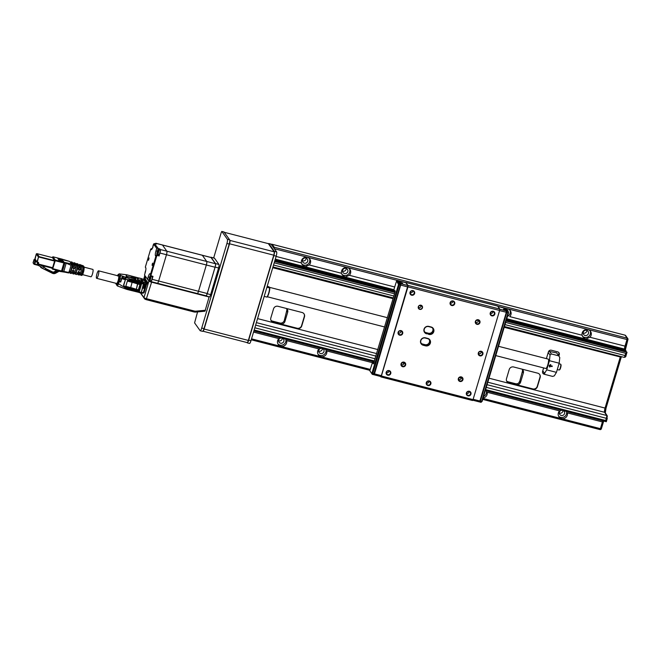 <?xml version="1.0" encoding="UTF-8"?>
<svg xmlns="http://www.w3.org/2000/svg" width="661" height="661" viewBox="0 0 661 661"><rect width="100%" height="100%" fill="white"/><g stroke="black" fill="none" stroke-linecap="round" stroke-linejoin="round"><path stroke-width="0.99" d="M301.763 263.921A4.718 4.544 144.6 0 0 309.348 258.509M302.548 259.947A2.727 2.619 144.6 0 0 306.638 262.748A2.727 2.619 144.6 0 0 304.713 258.005A2.727 2.619 144.6 0 0 302.548 259.947M341.861 274.241A4.718 4.544 144.6 0 0 349.446 268.829M342.646 270.275A2.727 2.619 144.6 0 0 346.744 273.076A2.727 2.619 144.6 0 0 344.811 268.333A2.727 2.619 144.6 0 0 342.646 270.275M507.441 316.412A4.718 4.544 144.6 0 0 509.846 310.133M506.103 308.522L508.193 311.372A2.727 2.619 144.6 0 0 507.293 310.1M483.596 396.41A4.718 4.544 144.6 0 0 486.256 390.8M317.999 354.222A4.718 4.544 144.6 0 0 325.856 349.495M321.18 348.289A2.727 2.619 144.6 0 0 319.156 352.511A2.727 2.619 144.6 0 0 322.899 353.065A2.727 2.619 144.6 0 0 323.006 348.76M277.901 343.894A4.718 4.544 144.6 0 0 285.759 339.167M281.082 337.969A2.727 2.619 144.6 0 0 279.058 342.183A2.727 2.619 144.6 0 0 282.792 342.745A2.727 2.619 144.6 0 0 282.908 338.44M558.595 416.174A4.718 4.544 144.6 0 0 566.46 411.456M561.776 410.25A2.727 2.619 144.6 0 0 559.76 414.464A2.727 2.619 144.6 0 0 563.494 415.025A2.727 2.619 144.6 0 0 563.61 410.721M582.465 336.201A4.718 4.544 144.6 0 0 590.042 330.789M583.25 332.235A2.727 2.619 144.6 0 0 587.34 335.036A2.727 2.619 144.6 0 0 585.406 330.285A2.727 2.619 144.6 0 0 583.25 332.235M229.788 240.232L229.904 240.397A2.908 0.611 104.4 0 1 229.541 243.785L204.125 329.038A2.908 0.611 104.4 0 1 202.944 331.202A2.908 0.611 104.4 0 1 202.869 331.153M247.082 342.522A2.908 0.611 -75.6 0 0 247.173 342.596A2.908 0.611 -75.6 0 0 248.354 340.423L273.77 255.179A2.908 0.611 -75.6 0 0 274.125 251.791L268.349 243.645L224.319 232.308M506.194 320.602L626.182 351.528A2.157 0.454 -75.6 0 0 626.141 351.809M506.103 320.891L627.016 352.288L625.711 353.329L505.648 322.411M284.957 321.403L287.675 312.265L286.684 310.86L284.288 320.461L284.957 321.403A3.627 3.495 -35.4 0 1 280.495 323.948L297.103 328.228A3.627 3.495 144.6 0 0 301.565 325.683L304.291 316.536A3.627 3.495 144.6 0 0 303.911 313.686M286.37 308.456A3.627 3.495 -35.4 0 1 287.675 312.265M297.301 328.492A3.627 3.495 144.6 0 0 301.755 325.947L304.481 316.809A3.627 3.495 144.6 0 0 302.069 312.496L278.008 306.299A3.627 3.495 144.6 0 0 273.547 308.844L270.82 317.982A3.627 3.495 144.6 0 0 273.241 322.295L297.103 328.228M542.772 370.788L544.581 373.341L546.713 369.846L556.446 372.35L554.323 375.845L552.646 376.423L544.21 374.233A2.421 2.33 -35.4 0 1 542.598 371.358L543.623 367.921M546.399 358.634L548.39 351.933A2.421 2.33 -35.4 0 1 551.365 350.239L557.669 351.859A2.421 2.33 -35.4 0 1 559.28 354.734L558.884 356.039M513.68 366.987A3.627 3.495 144.6 0 0 509.218 369.532L506.5 378.67A3.627 3.495 144.6 0 0 508.912 382.983L532.973 389.18A3.627 3.495 144.6 0 0 537.426 386.635L540.153 377.497A3.627 3.495 144.6 0 0 537.74 373.184L513.68 366.987M559.289 413.059A2.727 2.619 144.6 0 0 563.023 410.572M278.587 340.779A2.727 2.619 144.6 0 0 282.321 338.283M318.693 351.098A2.727 2.619 144.6 0 0 322.428 348.611M482.993 398.434L600.411 428.675L602.419 421.933L567.369 412.902A4.718 4.544 -35.4 0 1 558.966 416.802A4.718 4.544 -35.4 0 1 559.561 410.894L487.165 392.254A4.718 4.544 -35.4 0 1 483.125 397.972M372.118 362.625L326.765 350.95A4.718 4.544 -35.4 0 1 318.371 354.85A4.718 4.544 -35.4 0 1 318.966 348.934L286.667 340.622A4.718 4.544 -35.4 0 1 278.264 344.521A4.718 4.544 -35.4 0 1 278.859 338.614L253.551 332.095M626.182 351.503L625.719 350.454L506.45 319.742M393.931 290.766L275.001 260.145M625.719 350.454A1.206 1.165 144.6 0 0 624.86 349.372L624.67 349.107A2.421 0.512 104.4 0 1 624.967 346.281L626.983 339.539L497.783 306.266M275.24 259.343L393.997 289.923M506.69 318.941L624.86 349.372M276.1 256.443L301.416 262.962L302.184 264.623L305.018 266.788L394.014 289.708M301.416 262.962A4.718 4.544 -35.4 0 1 309.811 259.062A4.718 4.544 -35.4 0 1 309.216 264.97L305.018 266.788L275.298 259.137M341.514 273.29A4.718 4.544 -35.4 0 1 349.917 269.391A4.718 4.544 -35.4 0 1 349.322 275.298L345.116 277.116L342.282 274.943L341.514 273.29L309.216 264.97M506.392 308.827A4.718 4.544 -35.4 0 1 509.722 316.602L582.118 335.243A4.718 4.544 -35.4 0 1 590.513 331.343A4.718 4.544 -35.4 0 1 589.918 337.25L585.72 339.068L624.67 349.107A1.206 1.165 144.6 0 1 625.314 349.545L625.504 349.818M583.134 333.07A2.727 2.619 144.6 0 0 586.869 330.417M342.538 271.109A2.727 2.619 144.6 0 0 346.273 268.457M302.432 260.781A2.727 2.619 144.6 0 0 306.175 258.129M393.774 291.658L274.745 261.004M626.165 351.082L506.309 320.221M393.832 291.253L274.86 260.616M274.654 261.293L394.981 292.278M607.269 418.421L606.319 421.718L605.683 420.52L606.344 418.314L486.281 387.396M558.421 355.345L558.801 354.065A2.421 2.33 144.6 0 0 558.694 352.429M542.714 372.994A2.421 2.33 144.6 0 0 543.739 373.564L544.705 373.812M544.581 373.341L542.739 370.904M548.688 351.288L556.678 352.9L558.776 355.858L551.332 353.941L550.035 355.056L548.225 352.503M270.936 320.321A3.627 3.495 144.6 0 0 272.382 321.089L279.826 323.006A3.627 3.495 144.6 0 0 284.288 320.461M506.607 381.009A3.627 3.495 144.6 0 0 508.053 381.777L515.497 383.694A3.627 3.495 144.6 0 0 519.959 381.149L520.628 382.091L523.355 372.953L522.364 371.548L519.496 382.124M520.628 382.091A3.627 3.495 -35.4 0 1 516.167 384.636L532.783 388.908A3.627 3.495 144.6 0 0 537.236 386.371L539.963 377.224A3.627 3.495 144.6 0 0 539.583 374.374M522.041 369.144A3.627 3.495 -35.4 0 1 523.355 372.953M522.364 371.548A3.627 3.495 144.6 0 0 522.289 369.325M286.684 310.86A3.627 3.495 144.6 0 0 286.618 308.637M518.711 382.983A3.627 3.495 144.6 0 0 519.29 381.835M546.713 369.846L549.44 360.699L550.035 355.056M495.758 355.593L545.812 368.483A4.842 1.025 -75.6 0 0 548.019 364.046A4.842 1.025 -75.6 0 0 548.233 359.105L498.526 346.306M556.446 372.35L559.173 363.211L549.44 360.699M549.911 366.054L551.993 366.591L552.332 366.128L550.076 365.483L550.762 364.575L549.423 365.269A0.603 0.578 144.6 0 0 549.225 365.921L549.63 367.062L550.159 366.781L549.812 365.921L551.993 366.591M549.233 350.983L551.332 353.941M558.776 355.858L559.776 357.56L559.173 363.211M549.588 366.987L549.812 365.921M550.076 365.483L550.704 364.517M560.726 364.269L560.966 364.698A2.661 0.562 104.4 0 1 560.743 367.326A2.661 0.562 104.4 0 1 559.669 369.739L559.256 369.995A3.024 0.636 -75.6 0 0 560.478 367.26A3.024 0.636 -75.6 0 0 560.726 364.269A3.024 0.636 -75.6 0 0 560.611 364.17L559.008 363.757M266.904 287.304L269.795 287.94L269.01 286.833L267.218 286.254M269.795 287.94A5.445 1.148 104.4 0 1 268.903 293.162A5.445 1.148 104.4 0 1 267.077 297.078L264.177 296.442M271.018 244.116L276.637 251.932A3.627 0.768 104.4 0 1 276.182 256.171L250.973 340.729A3.627 0.768 104.4 0 1 249.494 343.439L247.206 342.852A3.627 0.768 -75.6 0 0 248.685 340.142L273.894 255.576A3.627 0.768 -75.6 0 0 274.34 251.345L276.637 251.932M271.101 244.14L268.49 243.851M224.038 232.019L229.664 239.836A3.627 0.768 104.4 0 1 229.21 244.074L204.001 328.633A3.627 0.768 104.4 0 1 202.522 331.343L200.233 330.756A3.627 0.768 -75.6 0 0 201.712 328.046L204.001 328.633M224.129 232.044L221.799 231.424L221.303 232.325L213.668 257.939M197.581 311.901L194.582 322.874L200.118 330.665A3.627 0.768 -75.6 0 0 200.233 330.756M229.21 244.074L226.921 243.479A3.627 0.768 -75.6 0 0 227.367 239.249L229.664 239.836M268.812 243.554L274.34 251.345M221.84 231.457L227.367 239.249M226.921 243.479L201.712 328.046M582.118 335.243L582.878 336.903L585.72 339.068L506.747 318.734M266.879 297.136A5.751 1.215 -75.6 0 0 268.663 293.154A5.751 1.215 -75.6 0 0 269.605 287.998M490.487 313.405A2 1.925 144.6 0 0 493.04 311.595M450.389 303.077A2 1.925 144.6 0 0 452.942 301.267M410.291 292.757A2 1.925 144.6 0 0 412.836 290.939M386.445 372.746A2 1.925 144.6 0 0 388.99 370.937M426.543 383.074A2 1.925 144.6 0 0 429.096 381.265M466.641 393.394A2 1.925 144.6 0 0 469.194 391.585M506.186 308.547L505.045 308.249L507.045 311.075L508.193 311.372L508.045 312.777L481.605 401.458L481.117 402.359L480.018 402.062M479.82 401.88L507.045 311.075M505.855 310.472L505.508 309.571L505.913 310.282M506.541 310.786L506.88 311.645A0.603 0.578 144.6 0 0 506.475 310.926L499.807 309.208M472.813 400.202L479.399 401.921L480.373 401.053L506.789 312.397M508.243 311.587L508.524 312.793L482.084 401.467L481.481 401.822M508.069 312.678L508.524 312.793M481.638 401.351L482.084 401.467M497.882 306.407L504.797 308.323A0.603 0.578 144.6 0 0 504.467 308.1L505.508 309.571L503.517 309.125L504.079 309.926L506.219 310.563L506.326 312.339L479.886 401.012L473.144 399.277M506.623 311.281L506.219 310.563M370.177 371.259L372.234 374.3L372.763 373.432L399.203 284.751L399.351 283.338L397.311 280.487L396.939 281.032M394.766 292.22L395.179 291.518M373.944 362.848L374.019 361.898M373.738 363.492L373.895 361.864M394.584 292.179L395.204 291.047M372.771 361.575L369.83 370.763L371.829 373.581L372.672 373.291L399.104 284.618L399.178 283.908L396.6 280.942L394.146 288.725L393.774 291.972M398.401 280.793L400.492 283.635L400.343 285.048L373.911 373.721L373.415 374.63L372.317 374.324M373.506 363.856L373.325 361.716M371.829 373.581L398.533 284.47L396.6 280.942M394.006 292.03L394.898 290.567L395.047 292.063L373.432 363.839M372.672 373.291L372.093 373.143M399.104 284.618L398.533 284.47M399.178 283.908L398.608 283.767M405.854 282.71L407.944 285.552L401.07 283.784L402.805 283.866L402.243 283.065L400.103 282.429L399.062 280.958A0.603 0.578 144.6 0 0 398.633 281.016M399.36 282.85L400.103 282.429M400.814 283.42L400.07 283.85M407.944 285.552L381.356 375.638L374.481 373.87L373.952 374.746A0.603 0.578 144.6 0 1 373.63 374.523L380.868 376.547L381.356 375.638M374.035 374.77L380.868 376.547M421.074 343.133A3.627 3.495 144.6 0 0 422.676 344.059L424.973 344.645A3.627 3.495 144.6 0 0 429.22 339.564M424.973 344.645L425.568 345.488L423.247 345.257L425.535 345.843A3.933 3.784 144.6 0 0 430.369 343.092A3.933 3.784 144.6 0 0 427.75 338.415L425.461 337.829A3.933 3.784 144.6 0 0 420.627 340.58A3.933 3.784 144.6 0 0 423.247 345.257M422.676 344.059L423.28 344.902A3.627 3.495 144.6 0 1 421.404 339.49A3.627 3.495 144.6 0 1 425.32 338.044L427.617 338.639A3.627 3.495 144.6 0 1 429.493 344.042A3.627 3.495 144.6 0 1 425.568 345.488L425.535 345.843M424.478 331.706A3.627 3.495 144.6 0 0 426.089 332.632L426.684 333.475A3.627 3.495 144.6 0 1 424.808 328.063A3.627 3.495 144.6 0 1 428.733 326.617L431.022 327.212A3.627 3.495 144.6 0 1 432.897 332.615A3.627 3.495 144.6 0 1 428.981 334.061L426.684 333.475L428.939 334.416A3.933 3.784 144.6 0 0 433.773 331.665A3.933 3.784 144.6 0 0 431.154 326.988L428.865 326.402A3.933 3.784 144.6 0 0 424.032 329.153A3.933 3.784 144.6 0 0 426.651 333.83M426.089 332.632L428.378 333.218A3.627 3.495 144.6 0 0 432.625 328.137M408.11 285.461L499.766 309.059L499.617 310.472L407.953 286.874L408.11 285.461L405.763 282.668M380.562 376.464L380.893 376.91L381.38 376.002L473.045 399.608L472.549 400.508L380.943 376.902M497.576 306.084L406.011 282.503M422.462 307.828A2.206 2.123 -35.4 0 1 418.793 308.827A2.206 2.123 -35.4 0 1 419.867 305.225A2.206 2.123 -35.4 0 1 422.462 307.828M381.38 376.002L407.953 286.874M473.045 399.608L499.617 310.472M401.045 363.839A2.421 2.33 144.6 0 0 403.896 366.706A2.421 2.33 144.6 0 0 405.077 362.749A2.421 2.33 144.6 0 0 401.045 363.839M458.337 378.596A2.421 2.33 144.6 0 0 461.18 381.455A2.421 2.33 144.6 0 0 462.361 377.497A2.421 2.33 144.6 0 0 458.337 378.596M475.366 321.453A2.421 2.33 144.6 0 0 478.217 324.32A2.421 2.33 144.6 0 0 479.39 320.362A2.421 2.33 144.6 0 0 475.366 321.453M398.104 332.326A2.421 2.33 144.6 0 0 400.954 335.185A2.421 2.33 144.6 0 0 402.136 331.227A2.421 2.33 144.6 0 0 398.104 332.326M478.308 352.974A2.421 2.33 144.6 0 0 481.15 355.841A2.421 2.33 144.6 0 0 482.332 351.883A2.421 2.33 144.6 0 0 478.308 352.974M466.385 392.973A2.421 2.33 144.6 0 0 469.227 395.832A2.421 2.33 144.6 0 0 470.409 391.874A2.421 2.33 144.6 0 0 466.385 392.973M426.287 382.645A2.421 2.33 144.6 0 0 429.129 385.512A2.421 2.33 144.6 0 0 430.311 381.554A2.421 2.33 144.6 0 0 426.287 382.645M386.181 372.317A2.421 2.33 144.6 0 0 389.032 375.184A2.421 2.33 144.6 0 0 390.213 371.226A2.421 2.33 144.6 0 0 386.181 372.317M410.027 292.327A2.421 2.33 144.6 0 0 412.877 295.194A2.421 2.33 144.6 0 0 414.059 291.228A2.421 2.33 144.6 0 0 410.027 292.327M450.133 302.655A2.421 2.33 144.6 0 0 452.975 305.514A2.421 2.33 144.6 0 0 454.157 301.556A2.421 2.33 144.6 0 0 450.133 302.655M490.231 312.975A2.421 2.33 144.6 0 0 493.081 315.842A2.421 2.33 144.6 0 0 494.254 311.885A2.421 2.33 144.6 0 0 490.231 312.975M499.766 309.059L497.667 306.109M418.405 307.481A1.958 1.884 144.6 0 0 421.197 305.498M475.631 322.246A2 1.925 144.6 0 0 478.514 320.197M401.31 364.624A2 1.925 144.6 0 0 404.193 362.583M458.602 379.381A2 1.925 144.6 0 0 461.477 377.332M401.128 331.012A2 1.925 -35.4 0 1 398.36 332.97M481.332 351.66A2 1.925 -35.4 0 1 478.564 353.627M401.384 363.847A2 1.925 144.6 0 0 404.383 365.905A2 1.925 144.6 0 0 402.97 362.426A2 1.925 144.6 0 0 401.384 363.847M458.668 378.604A2 1.925 144.6 0 0 461.667 380.653A2 1.925 144.6 0 0 460.254 377.175A2 1.925 144.6 0 0 458.668 378.604M475.697 321.461A2 1.925 144.6 0 0 478.704 323.518A2 1.925 144.6 0 0 477.283 320.04A2 1.925 144.6 0 0 475.697 321.461M398.443 332.334A2 1.925 144.6 0 0 401.442 334.383A2 1.925 144.6 0 0 400.029 330.905A2 1.925 144.6 0 0 398.443 332.334M478.638 352.982A2 1.925 144.6 0 0 481.646 355.04A2 1.925 144.6 0 0 480.225 351.561A2 1.925 144.6 0 0 478.638 352.982M466.716 392.981A2 1.925 144.6 0 0 469.723 395.03A2 1.925 144.6 0 0 468.302 391.552A2 1.925 144.6 0 0 466.716 392.981M426.618 382.653A2 1.925 144.6 0 0 429.625 384.71A2 1.925 144.6 0 0 428.204 381.232A2 1.925 144.6 0 0 426.618 382.653M386.52 372.325A2 1.925 144.6 0 0 389.519 374.382A2 1.925 144.6 0 0 388.106 370.904A2 1.925 144.6 0 0 386.52 372.325M410.365 292.336A2 1.925 144.6 0 0 413.365 294.393A2 1.925 144.6 0 0 411.952 290.914A2 1.925 144.6 0 0 410.365 292.336M450.463 302.664A2 1.925 144.6 0 0 453.471 304.713A2 1.925 144.6 0 0 452.05 301.234A2 1.925 144.6 0 0 450.463 302.664M490.561 312.992A2 1.925 144.6 0 0 493.569 315.041A2 1.925 144.6 0 0 492.148 311.562A2 1.925 144.6 0 0 490.561 312.992M418.479 306.762A1.958 1.884 144.6 0 0 420.636 309.117A1.958 1.884 144.6 0 0 421.933 306.101A1.958 1.884 144.6 0 0 418.479 306.762M133.167 289.022L133.026 289.518L136.265 289.997M138.397 282.842L138.579 282.239M135.431 281.437L135.249 282.032M141.049 283.643A0.603 0.578 144.6 0 0 141 283.627L140.917 283.503A19.004 3.264 16.6 0 0 140.677 283.429L133.117 281.487A19.004 3.264 16.6 0 0 131.828 281.222L127.904 280.165L127.829 281.206L127.796 280.495L127.829 281.206L132.266 282.346A12.105 2.082 -163.4 0 1 137.521 283.924L136.323 289.295L137.992 283.048A12.956 2.223 -163.4 0 0 132.374 281.355L131.828 281.222M141 283.627L137.992 283.048L137.521 283.924L139.925 284.56L140.025 283.569A0.851 0.818 144.6 0 1 140.595 284.577L139.925 284.56L138.356 289.815L136.323 289.295L135.91 289.906L135.959 289.179A12.105 2.082 -163.4 0 0 130.696 287.601L130.357 288.237L124.574 286.684L125.788 286.337L127.804 279.595L125.516 279.363L126.16 277.76L125.359 277.248L123.409 276.695L122.921 277.95M139.008 290.493A0.603 0.578 144.6 0 1 138.959 290.485L138.595 290.386M127.267 289.501A2.784 0.479 -163.4 0 0 128.11 289.692A0.851 0.454 -79.8 0 0 128.755 289.138A18.153 3.115 16.6 0 1 138.703 291.584L139.165 292.443L138.703 291.584L141.363 283.148M124.789 286.8L126.474 287.238M96.985 273.712A3.875 0.818 -75.6 0 0 96.63 278.322A3.875 0.818 -75.6 0 0 98.274 275.199A3.875 0.818 -75.6 0 0 98.563 270.82A3.875 0.818 -75.6 0 0 96.985 273.712M134.745 278.942L135.811 279.231L134.745 278.942M137.827 279.694L139.578 280.231M139.636 280.024L137.951 279.826M141.008 279.991L140.248 279.801L140.958 280.165M142.479 280.487L143.073 280.71L142.462 280.545M137.034 278.768L138.099 278.859L137.083 278.835M141.355 279.694L142.669 280.338L141.28 279.884M139.901 279.843L140.396 280.016L139.884 279.884M141.314 280.446L143.107 281.016L141.256 280.677M137.86 279.19L137.389 279.231M131.242 277.595L130.663 277.339L131.242 277.595M132.01 278.099L132.382 277.868L131.027 277.19L134.927 278.19L133.563 278.198L134.77 278.81L131.142 277.876L133.993 278.198M130.498 277.314L129.92 277.298L130.548 277.372M126.094 276.579L131.762 277.818L126.094 276.579M126.168 276.141L131.655 277.546L126.168 276.141M134.927 278.19L135.91 278.446L135.745 279.058L134.77 278.81L134.927 278.19M134.869 278.421L135.844 278.678M135.91 278.446L135.753 279.066M117.625 275.984L119.22 273.852C118.03 274.489 117.493 275.191 117.617 275.951M120.674 281.677L118.707 280.768A5.569 1.173 -75.6 0 0 119.558 275.959L118.402 274.588A5.569 1.173 -75.6 0 0 117.683 275.744M141.743 283.296L143.47 283.743L143.677 282.412A0.851 0.57 97.4 0 1 143.966 283.478L141.842 282.949L142.404 282.082L141.338 283.131L142.297 281.925A19.004 3.264 16.6 0 0 131.242 279.173A2.784 0.479 16.6 0 1 130.341 278.975L128.986 279.719L129.895 279.876L129.787 278.835L128.986 279.719L129.895 279.876L129.787 278.835L120.649 275.43L119.608 276.025L119.41 278.496L120.046 278.802L120.649 275.43L119.624 273.993L126.937 274.827L126.623 275.455M138.446 278.562L139.38 278.041M141.322 278.711L139.81 278.165L141.322 278.711M143.47 283.743L146.296 283.685A0.851 0.818 144.6 0 0 145.734 282.677A0.851 0.57 97.4 0 1 146.015 283.743L144.676 288.336L143.404 287.923M140.925 278.438L139.314 278.165M98.563 270.82L118.501 275.951A3.875 0.818 104.4 0 1 118.212 280.33L118.476 280.71A5.569 1.173 -75.6 0 0 119.327 275.901L118.402 274.588M141.148 278.661L143.346 279.314A0.851 0.818 144.6 0 1 143.792 279.628A0.851 0.851 0 0 0 143.396 279.322L145.734 282.677L142.297 281.925M126.127 275.406L126.78 274.786L119.228 273.852M128.837 279.934L130.234 279.967A3.627 0.62 16.6 0 0 131.407 280.223A0.851 0.454 -79.8 0 0 131.242 279.173M129.432 279.884L129.911 279.231M141.826 282.429L141.586 282.867M123.186 277.066L122.186 276.852L121.401 278.942L120.046 278.802L119.36 281.099M120.633 281.512L121.401 278.942M123.409 276.695L123.02 277.975L122.021 277.727M125.516 279.363L123.781 285.18L124.574 286.684M140.38 283.767A0.851 0.818 144.6 0 0 139.859 283.329M129.787 288.072L128.68 287.75L128.449 288.543A2.784 0.479 -163.4 0 1 127.548 288.345L124.855 287.659L126.581 288.543L126.648 289.344L126.763 288.287L127.68 288.535A3.627 0.62 16.6 0 0 128.854 288.791A18.153 3.115 16.6 0 1 138.802 291.237M145.04 287.948L146.304 283.718L145.04 287.948L143.462 287.733M143.858 283.817L145.147 283.99L143.991 287.874M130.341 278.975L130.134 280.305A3.627 0.62 16.6 0 0 131.308 280.57A18.153 3.115 16.6 0 1 141.256 283.007M122.186 276.852L121.888 277.86M124.855 278.578L125.177 277.521M128.168 279.719L127.796 280.495M115.749 283.247A5.569 1.173 -75.6 0 0 115.741 283.503L116.898 284.874A5.569 1.173 -75.6 0 0 118.575 281.222L116.947 284.941L117.509 285.949L117.063 285.635M116.485 284.503L115.923 283.495L116.485 284.503M116.898 284.874L117.509 285.949L118.542 283.842L117.906 283.536M138.703 291.584L139.273 292.6L138.785 291.699L139.273 292.6L138.785 291.699L139.273 292.6L139.19 291.865L140.909 292.311L140.57 292.947L139.273 292.6L139.19 291.865L141.652 283.586L141.157 283.28M138.901 292.228L138.926 291.782M140.586 292.947A0.851 0.57 97.4 0 0 141.305 292.393L143.379 284.023L141.256 283.412L138.785 291.699L139.273 292.6L140.57 292.947A0.851 0.851 0 0 0 140.669 292.963L143.982 297.624A2.421 0.413 16.6 0 0 146.651 298.755L194.334 311.034L193.805 311.909L146.122 299.631L144.784 299.061L140.776 293.418M96.63 278.322L116.567 283.453A3.875 0.818 -75.6 0 0 118.079 280.793L120.591 281.966L122.004 277.736L120.723 282.049L122.029 277.719M118.079 280.793L118.575 281.222M120.723 282.049L118.583 281.247M143.71 283.875L144.519 284.189L143.305 288.237L144.519 284.189M143.247 288.254L144.453 284.197L143.776 284.106L141.305 292.393L143.363 292.658L144.619 288.427L143.305 288.246M126.722 289.361L117.41 285.965M120.269 286.998L122.268 287.75L120.335 286.791M128.449 288.543A19.004 3.264 16.6 0 1 130.87 289.031L131.423 289.146A19.004 3.264 16.6 0 1 133.026 289.518M126.846 289.254L126.805 288.692M125.54 279.289L123.541 285.164L124.855 287.659M123.029 277.984L125.59 278.818M126.763 288.287L125.35 287.824M116.675 284.817A5.569 1.173 -75.6 0 0 118.344 281.165M127.68 288.535L127.069 288.378M138.827 291.096A19.004 3.264 16.6 0 0 136.166 290.328M124.764 286.874L125.103 287.51L125.276 286.924M125.284 286.932L125.111 287.502M129.399 280.107L129.168 280.9M127.267 287.279L126.986 288.204M145.164 289.105L144.742 288.956L145.18 289.064M144.833 288.667L145.263 288.774M70.454 271.572L69.76 271.514L70.669 271.184L72.247 265.573L71.933 264.202L70.818 263.764M71.933 264.202L72.173 263.409L70.57 262.954L71.239 263.904L71.091 265.334L66.265 263.218L64.034 263.004L64.109 262.301L65.009 262.516A4.032 0.678 -162.6 0 1 66.282 262.797L71.239 263.904M72.173 263.409L73.858 264.491L72.231 262.202L71.892 262.756L72.231 262.202A155.913 26.324 17.4 0 0 71.066 261.847L71.801 262.896L71.314 262.855L69.422 261.359L64.043 260.054M61.556 259.517L61.828 259.079L64.109 262.301L55.293 260.029L53.004 256.807L61.82 259.079L61.556 259.517L61.828 259.079L61.911 259.624L61.927 259.112L62.778 259.368L61.812 259.062L61.556 259.517M51.608 267.961L52.583 269.184L61.39 271.44L61.655 271.01L68.959 272.472L71.091 265.334M64.208 262.326L61.44 271.456L62.341 271.646L61.481 271.464L61.977 271.076M61.39 271.44L64.117 262.301M68.653 272.968L68.959 272.472L68.653 272.968L63.58 271.878A4.032 0.702 15.8 0 0 62.382 271.646M52.45 257.236L54.846 260.285L52.426 268.564L61.655 271.01L61.39 271.448L52.583 269.184L55.218 260.731L64.034 263.004M61.655 271.002L61.415 271.456M64.918 272.183L60.911 271.332M52.417 257.616L54.689 260.715L52.442 268.259L38.156 264.483A0.603 0.578 -35.4 0 1 37.743 263.797L38.115 262.285A0.76 0.735 144.6 0 1 38.635 263.152L37.933 262.781M74.734 268.548L73.768 268.663L74.734 268.548L75.395 264.838L76.486 265.078L76.222 267.622L75.156 267.151M71.066 261.847L70.768 262.326L71.066 261.847L72.214 262.186M73.999 268.986L73.156 268.168L73.652 266.482L72.586 266.011L70.611 272.638A70.463 66.414 136.1 0 0 71.793 272.72L71.314 273.497A70.859 12.369 -164.2 0 1 70.281 273.299M70.24 273.307L71.314 273.497M76.486 265.078L76.048 264.441L76.527 264.491L79.113 265.672L78.791 268.763L77.725 268.283L78.023 265.425M76.982 264.615L76.775 265.309A7111.831 6843.135 144.6 0 0 76.552 265.251M77.725 268.283L75.494 274.29L76.668 274.546L78.634 271.332L79.485 272.15L79.254 272.902A244.289 230.268 136.1 0 0 80.468 272.894L81.361 269.903L80.295 269.424L80.65 266.011L81.741 266.259L81.361 269.903M76.354 272.894A136.397 128.573 136.1 0 0 77.56 272.902M81.741 266.259L83.278 266.598L82.179 272.869L82.832 272.861C82.336 274.728 81.815 275.546 81.278 275.323M82.46 266.102L82.27 266.738A4533.849 4362.567 144.6 0 0 81.857 266.631M82.27 266.738L82.906 267.143L82.774 269.366L81.51 273.406L80.782 274.241L80.08 274.084L79.89 274.72L80.559 274.993L80.782 274.241L80.08 274.084M83.278 266.598L83.831 266.722C84.22 267.193 84.087 268.556 83.443 270.82L82.832 272.861L83.269 272.886C82.741 274.679 82.129 275.521 81.435 275.414L80.559 274.993M80.725 275.224C81.096 275.505 81.576 274.72 82.179 272.869M80.468 272.894L79.204 274.951M79.254 272.902L78.114 274.761L79.312 275.026M83.493 266.019L84.145 266.945A0.603 0.578 -35.4 0 0 83.831 266.722L83.179 265.805A0.603 0.578 -35.4 0 1 83.484 266.019A0.603 0.578 -35.4 0 1 83.493 266.019L83.179 265.805A26.572 4.487 -162.6 0 1 82.542 265.573L80.799 264.929A17.277 2.917 17.4 0 0 79.56 264.483L80.65 266.011M83.038 265.755L82.451 265.491M82.542 265.573L82.038 265.772M78.114 274.761L77.312 273.629M84.228 267.441L83.873 270.828L82.865 270.564M78.791 265.714L79.51 264.433L80.725 264.871M80.295 269.424L79.502 265.97M80.163 269.862L79.188 269.961L79.907 269.498M78.329 269.126L78.733 269.845A3784.035 643.12 16.6 0 0 79.188 269.961M78.733 269.845L79.427 270.299M78.973 270.192L78.791 268.763M79.221 271.787L78.742 272.952L77.783 273.406M79.113 265.672L77.874 263.921A5.701 0.967 17.4 0 0 77.791 263.896L76.701 263.557L77.279 264.392L76.337 264.218L75.048 263.053A288.279 48.674 17.4 0 0 73.875 262.698L73.47 263.359L73.875 262.698L75.395 264.838M76.164 264.425L76.659 263.532L77.833 263.888M77.461 264.392L77.874 263.921L77.461 264.392M76.775 265.309L77.42 265.664L77.651 264.904M77.42 265.664L77.469 267.763L76.172 272.125L75.271 272.886L74.577 272.679M75.982 272.489L75.04 273.654L74.47 273.406M75.494 274.29L75.04 273.654M72.859 273.794L73.462 272.811A93.523 88.161 136.1 0 0 74.668 272.853L74.015 274.042L72.859 273.794L71.884 272.423M74.668 272.853L76.222 267.622M71.793 272.72L72.47 270.448L73.206 270.019L74.057 270.836L73.462 272.811M73.817 270.498L73.222 272.035L72.289 271.985M73.346 263.772L73.47 263.359M73.594 264.565C74.379 264.003 74.809 264.615 74.9 266.408L74.495 268.209M38.198 264.499L52.359 268.151M73.545 268.878L72.917 267.837M73.858 264.491L73.652 266.482M72.586 266.011L72.768 264.251M73.321 268.548A6890.322 1199.252 16.6 0 0 73.768 268.663M70.215 273.282L69.075 272.101M69.075 271.274L69.76 271.514L69.521 272.307M60.82 260.459L59.746 259.566L60.283 260.327M59.779 260.087L59.746 259.566M60.415 259.897L60.465 259.748A3.503 0.603 -163.4 0 1 61.2 260.384A3.503 0.603 -163.4 0 1 61.002 260.508A3.503 0.603 16.6 0 0 60.688 260.277M61.58 260.657L60.903 260.847L61.58 260.657A2.875 0.496 16.6 0 0 61.886 260.533A2.875 0.496 16.6 0 0 61.043 259.897L60.465 259.748M61.481 261.004A2.875 0.496 16.6 0 0 61.779 260.88L61.886 260.533M59.564 259.517L58.978 259.368A2.875 0.496 16.6 0 0 58.68 259.484A2.875 0.496 16.6 0 0 59.523 260.128L60.101 260.277A3.503 0.603 -163.4 0 1 59.366 259.641A3.503 0.603 -163.4 0 1 59.564 259.517L59.465 259.847M59.102 260.31A2.875 0.496 16.6 0 0 59.416 260.467L59.523 260.128M59.416 260.467L60.101 260.277M58.151 258.972L61.382 260.07M61.837 260.707L62.308 261.376M59.308 260.608L57.821 258.509L61.258 259.393L62.745 261.492L59.308 260.608M35.016 259.418L36.239 254.435A0.967 0.934 144.6 0 0 36.239 254.444L35.066 258.36L36.281 254.022L38.528 257.187L37.214 261.326L38.371 257.443A0.967 0.934 -35.4 0 1 38.371 257.443L37.181 262.557L35.479 259.55L34.488 259.335L35.463 260.707L35.016 260.963L34.033 259.566L34.678 259.343M37.033 261.938L37.429 262.111L37.272 261.401M40.288 265.044L43.081 266.606A6.263 6.023 -35.4 0 1 44.948 268.143A6.263 6.023 144.6 0 0 46.931 269.746L52.723 272.613A2.884 2.768 144.6 0 0 54.64 272.819A3.627 3.495 144.6 0 0 55.293 272.365A3.627 3.495 -35.4 0 1 55.912 271.927L58.201 270.63M56.739 270.258L55.301 271.068A3.627 3.495 144.6 0 0 54.681 271.506A3.627 3.495 -35.4 0 1 54.028 271.96A2.884 2.768 -35.4 0 1 52.112 271.745L46.32 268.887A6.263 6.023 -35.4 0 1 44.337 267.284A6.263 6.023 144.6 0 0 42.469 265.747L42.345 265.573M54.64 272.819L54.028 271.96M33.083 262.814L34.058 264.293L36.231 264.334L40.924 266.788L42.23 268.143L42.957 268.333L43.362 266.994M52.516 257.65L37.082 253.675L36.396 253.799L37.082 253.675L39.115 256.542L38.644 256.972A0.603 0.578 144.6 0 0 38.528 257.187M37.429 262.624L37.297 263.169A0.603 0.578 144.6 0 0 37.38 263.632L37.834 264.26A0.603 0.603 0 0 0 38.173 264.499L38.635 263.152M59.333 271.134L55.764 273.15A3.627 3.495 -35.4 0 1 52.368 273.266L40.941 267.606L40.718 266.68M40.941 267.606L40.263 266.441M36.925 262.111L35.016 260.963L34.033 264.276L38.181 265.35M84.278 267.201L92.821 269.399A3.809 0.81 104.4 0 1 92.474 273.943A3.809 0.81 104.4 0 1 90.921 276.785L82.567 274.637M214.28 258.145A3.024 0.636 104.4 0 1 214.404 258.12A3.024 0.636 104.4 0 1 214.503 258.195L218.948 264.458A3.024 0.636 104.4 0 1 218.568 267.986L210.636 294.616A3.024 0.636 104.4 0 1 209.405 296.872L205.968 295.988A3.024 0.636 104.4 0 1 205.868 295.913L205.736 295.731A3.024 0.636 -75.6 0 0 205.72 295.707M210.685 257.385A3.024 0.636 104.4 0 1 210.966 257.236A3.024 0.636 104.4 0 1 211.066 257.311L215.511 263.574A3.024 0.636 104.4 0 1 215.131 267.102L207.199 293.732A3.024 0.636 104.4 0 1 205.968 295.988M201.068 294.509L205.654 295.69M146.122 299.631L151.592 282.181L209.107 296.996L204.968 311.199L195.863 312.066A6.048 5.825 -35.4 0 1 193.805 311.909M146.486 280.71L146.007 282.487M205.794 295.814L154.17 282.52A3.627 0.62 -163.4 0 1 152.377 281.974M146.461 280.975L144.652 280.834M143.817 292.046L144.148 292.509L146.841 283.486L147.61 284.081L148.915 281.057A2.421 0.413 -163.4 0 0 151.592 282.181M144.742 280.528L144.172 279.248L145.081 276.215M150.576 281.222L148.692 280.735M205.521 310.257L195.987 311.157A4.842 4.66 -35.4 0 1 194.334 311.034M147.808 283.429L146.998 283.222M144.784 280.107L146.345 280.504M145.734 279.644L144.172 279.248M146.007 286.279L145.255 288.535M146.337 283.569L146.651 284.015A0.603 0.578 144.6 0 0 146.197 284.081M145.792 282.437L147.965 282.9M144.792 290.353L144.189 291.385M162.242 244.958A3.024 0.636 -75.6 0 1 162.366 244.942A3.024 0.636 104.4 0 1 162.466 245.016A3.024 0.636 -75.6 0 0 162.366 244.942L202.233 255.212A3.024 0.636 104.4 0 1 202.332 255.278L206.719 261.459A3.024 0.636 104.4 0 1 206.348 264.995L198.515 291.278A3.024 0.636 104.4 0 1 197.284 293.534A3.024 0.636 104.4 0 1 197.185 293.459A3.024 0.636 -75.6 0 0 197.284 293.534A3.024 0.636 -75.6 0 0 198.515 291.278L206.348 264.995A3.024 0.636 -75.6 0 0 206.719 261.459L202.332 255.278A3.024 0.636 -75.6 0 0 202.233 255.212A3.024 0.636 -75.6 0 0 202.117 255.229M155.318 243.744A3.024 0.636 104.4 0 1 155.839 243.256A3.024 0.636 104.4 0 1 155.93 243.331L162.466 245.016L166.853 251.197A3.024 0.636 104.4 0 1 166.473 254.725L158.64 281.008A3.024 0.636 104.4 0 1 157.409 283.263A3.024 0.636 104.4 0 1 157.31 283.189A3.024 0.636 -75.6 0 0 157.409 283.263A3.024 0.636 -75.6 0 0 158.64 281.008L207.215 293.517L215.056 267.234A3.024 0.636 -75.6 0 0 215.428 263.706L211.041 257.526A3.024 0.636 -75.6 0 0 210.942 257.451A3.024 0.636 -75.6 0 0 210.826 257.468M205.893 295.698A3.024 0.636 -75.6 0 0 205.984 295.773A3.024 0.636 -75.6 0 0 207.215 293.517M157.335 254.072L158.69 249.8A2.297 0.487 -75.6 0 0 158.665 249.792L160.045 250.147A2.297 0.487 104.4 0 1 159.83 252.882A2.297 0.487 104.4 0 1 158.896 254.601L157.954 254.353M158.69 249.8L159.144 249.916A2.297 0.487 104.4 0 1 159.243 250.048L158.483 250.106L157.5 254.237A2.297 0.487 -75.6 0 0 157.525 254.245A2.297 0.487 -75.6 0 0 158.458 252.527A2.297 0.487 -75.6 0 0 158.78 249.932M149.502 280.355L150.551 276.248L152.204 276.43A2.297 0.487 104.4 0 1 151.997 279.165A2.297 0.487 104.4 0 1 151.063 280.884L149.683 280.528A2.297 0.487 -75.6 0 0 149.683 280.528A2.297 0.487 -75.6 0 0 150.617 278.81A2.297 0.487 -75.6 0 0 150.948 276.215L149.617 280.504M149.708 280.528L150.121 280.636M149.411 280.239C149.485 277.975 149.956 276.587 150.832 276.075A2.297 0.487 -75.6 0 0 150.832 276.075L151.311 276.199A2.297 0.487 104.4 0 1 151.41 276.331L150.948 276.215M147.99 282.817L145.18 278.859L145.701 277.099M211.041 257.526L162.466 245.016L166.853 251.197L160.317 249.511A3.024 0.636 104.4 0 1 159.945 253.039L159.061 256.014L156.963 254.898A3.024 0.636 104.4 0 1 157.335 251.37L158.219 248.404L154.344 243.603L153.699 244.165L156.715 248.412L157.549 248.123M159.945 253.039L166.473 254.725A3.024 0.636 -75.6 0 0 166.853 251.197L215.428 263.706M215.056 267.234L166.473 254.725L158.64 281.008L152.113 279.322A3.024 0.636 104.4 0 1 150.882 281.586A3.024 0.636 104.4 0 1 150.782 281.512L148.684 280.396L149.568 277.43A3.024 0.636 104.4 0 1 150.799 275.166A3.024 0.636 104.4 0 1 150.898 275.24L151.394 275.943L150.989 275.224L156.715 256.022L155.872 256.311L150.493 274.373L150.088 273.803A4.239 0.892 -75.6 0 0 148.229 276.86L147.519 279.264L144.503 275.017L145.213 272.621A4.239 0.892 -75.6 0 0 145.767 267.722A4.239 0.892 -75.6 0 0 145.742 267.68L145.337 267.11L150.725 249.057L151.121 249.618A4.239 0.892 -75.6 0 0 151.468 249.676A4.239 0.892 -75.6 0 0 152.98 246.561L153.699 244.165M152.237 264.003L152.732 263.095L152.121 265.449L152.237 264.003M148.601 258.881L149.097 257.972L148.485 260.335L148.601 258.881M156.715 248.412L155.996 250.808A4.239 0.892 -75.6 0 0 155.475 255.749L155.872 256.311M150.725 249.057L152.418 248.156M145.883 268.118L145.337 267.11M150.493 274.373L150.989 275.224M151.394 275.943L152.997 276.356L152.113 279.322M156.715 256.022L157.458 255.6M144.503 275.017L147.519 279.264M148.684 280.396L147.626 279.81M154.344 243.603L156.426 244.033L155.93 243.331M158.219 248.404L160.317 249.511M159.822 248.817L159.475 249.998M158.442 254.477A3.024 0.636 -75.6 0 0 158.566 255.311L159.061 256.014M273.77 255.179L229.541 243.785M229.904 240.397L274.125 251.791M204.125 329.038L248.354 340.423M603.344 422.04L601.378 428.749L600.411 428.675L599.915 429.576L482.712 399.376M251.254 339.795L369.871 370.334L251.263 339.771M621.166 357.287L606.03 408.159L605.055 408.077L620.233 357.171A3.627 0.768 104.4 0 1 620.481 356.419M605.988 408.192A4.842 1.025 -75.6 0 0 605.212 412.704M627.909 339.647L625.942 346.356L589.918 337.25M625.901 346.389A3.627 0.768 -75.6 0 0 625.331 349.611M626.95 352.404L626.025 355.618L627.016 352.288M272.745 267.697L393.08 298.681M419.578 305.506L421.189 305.919M476.746 320.221L478.506 320.676M504.194 327.294L621.191 357.204M257.575 318.602L377.902 349.586M489.024 378.199L605.055 408.077A3.627 0.768 104.4 0 0 604.6 412.299L606.649 415.496A1.206 1.165 -32.6 0 1 607.327 415.984L605.278 412.786A1.206 1.165 147.4 0 0 604.6 412.299L487.818 382.223M251.544 338.837L370.11 369.367M603.377 421.958L602.419 421.933A2.421 0.512 104.4 0 1 602.832 420.817M375.159 358.783L254.832 327.798M254.171 330.004L374.498 360.989M485.62 389.61L605.683 420.52M255.633 325.113L375.96 356.097M402.086 362.823L404.127 363.352M459.37 377.571L461.411 378.1M487.083 384.71L606.649 415.496A2.421 0.512 104.4 0 1 606.344 418.314L607.294 418.339M256.377 322.626L376.704 353.61M273.547 265.028L393.873 296.012M504.996 324.625L625.058 355.544L625.711 353.329M394.534 293.798L274.208 262.814M349.322 275.298L394.667 286.973M405.813 282.586L274.365 248.734M627.132 338.126L625.033 335.168L272.15 244.297L274.249 247.255L627.132 338.126L626.983 339.539L627.95 339.614A1.206 1.206 0 0 0 627.776 338.572A1.206 1.165 144.6 0 0 627.132 338.126M274.604 261.467L394.931 292.451M506.053 321.064L627.008 352.214M606.294 421.693L485.339 390.544M374.217 361.931L253.89 330.946L374.217 361.947M272.059 244.281L272.15 244.297A1.206 1.165 144.6 0 0 271.291 244.405M274.158 248.453L274.249 247.255A1.206 1.165 144.6 0 0 273.39 247.354M625.413 349.735L627.933 339.564A1.206 1.165 144.6 0 0 627.776 338.572L625.678 335.614A1.206 1.165 144.6 0 0 625.033 335.168L624.942 335.152M504.426 326.534L624.067 357.345A2.421 0.512 104.4 0 0 625.058 355.544L626.025 355.618C625.992 356.709 625.339 357.287 624.067 357.345A2.421 0.512 104.4 0 1 624.001 357.295M558.801 354.065L559.28 354.734M543.739 373.564L544.21 374.233M273.241 322.295L272.382 321.089M280.495 323.948L279.826 323.006M508.912 382.983L508.053 381.777M516.167 384.636L515.497 383.694M248.685 340.142L250.973 340.729M276.182 256.171L273.894 255.576M508.045 312.777L506.896 312.488M480.464 401.161L481.605 401.458M497.865 306.382L504.384 308.084M472.805 400.219L479.399 401.921L480.373 401.053L506.805 312.372L499.576 310.596M398.492 280.818L397.344 280.52M399.351 283.338L400.492 283.635M372.763 373.432L373.911 373.721M400.343 285.048L399.203 284.751M373.886 361.914L373.308 361.765M394.939 291.435L394.369 291.286M394.824 291.675L394.253 291.526M373.68 363.616L373.184 363.484M373.738 363.418L373.168 363.269M373.829 362.245L373.258 362.096M398.963 280.942L405.937 282.734M401.566 283.61L401.781 282.867M373.928 373.672L374.481 373.87L401.07 283.784A0.603 0.578 144.6 0 0 400.541 283.891M402.243 283.065L402.045 283.734M407.796 286.965L400.359 284.99M428.378 333.218L428.939 334.416M138.05 290.443A0.851 0.818 144.6 0 0 139.008 289.898L138.009 290.452L136.009 289.923M130.391 288.229A12.956 2.223 -163.4 0 1 135.885 289.882M143.429 279.339L140.884 278.405A0.851 0.851 0 0 0 140.801 278.388L138.818 278.107M118.724 280.785L119.41 278.496M139.678 278.231A19.004 3.264 -163.4 0 1 128.457 275.249A2.784 0.479 16.6 0 0 127.499 274.976L126.937 274.827M128.457 275.249L127.441 274.959M127.499 274.976L126.78 274.786M141.338 283.131L141.363 282.668A18.153 3.115 16.6 0 0 131.407 280.223L131.308 280.57M132.374 281.355L130.696 287.601L125.788 286.337M140.578 284.635L139.033 289.873A0.851 0.851 0 0 1 138.009 290.452L135.976 289.923A0.851 0.851 0 0 1 135.91 289.906L129.366 287.981M143.619 292.658A0.851 0.818 -35.4 0 1 142.916 293.211M140.669 292.963L142.726 293.228A0.851 0.57 97.4 0 0 143.363 292.658L144.883 288.427M144.908 288.403L143.644 292.633A0.851 0.851 0 0 1 142.726 293.228A0.851 0.57 97.4 0 1 142.594 293.187L140.859 292.963M122.302 287.725L126.515 289.295M138.868 292.352A19.004 3.264 16.6 0 0 128.284 289.725M128.854 288.791L128.755 289.138A3.627 0.62 -163.4 0 1 127.581 288.882L127.234 289.51L139.05 292.418M119.22 281.553L118.542 283.842L124.755 287.477M122.153 277.719L125.565 278.835L125.16 279.735L121.607 278.545M125.367 279.768L123.698 285.37M119.393 281.107L119.269 281.52M143.404 283.817L141.677 283.371M127.821 287.419L127.548 288.345M130.853 280.479L130.663 281.115M129.961 280.264L129.721 281.049M145.635 285.965L146.064 286.073M145.015 289.617L144.577 289.51M145.833 285.288L146.271 285.403M71.504 263.119L71.281 263.879M70.917 263.45L71.049 262.995M64.167 259.814L64.167 259.814A4.032 0.678 -162.6 0 1 62.778 259.368L69.405 261.343M61.812 259.062L52.979 256.79L52.459 257.212M52.558 257.063L52.979 256.79M54.846 260.285L55.293 260.029L55.218 260.731L54.813 260.566M52.583 269.184L52.426 268.564M52.326 268.738L51.806 268.011M63.762 271.621L66.282 262.797M68.678 272.985L62.341 271.646L65.009 262.516M59.184 270.944A1.206 1.165 -35.4 0 1 59.151 270.894A1.206 1.165 144.6 0 0 59.969 271.464L65.109 272.225M59.151 270.894A1.206 1.165 -35.4 0 1 59.135 270.878L59.977 271.473M76.395 264.945L76.527 264.491M81.84 266.532L82.005 265.978M82.906 267.143L83.129 266.391M84.145 266.945L83.261 272.861L83.856 270.87M83.253 272.902L82.038 274.926M55.301 271.068L55.912 271.927M55.293 272.365L54.681 271.506M52.723 272.613L52.112 271.745M46.32 268.887L46.931 269.746M44.948 268.143L44.337 267.284M43.081 266.606L42.469 265.747M34.488 259.335L33.058 262.904M36.529 261.029L35.463 260.707M38.14 265.334L34.108 264.293M35.727 260.822L34.868 263.987M38.115 262.285L37.165 262.541L37.875 262.739M34.917 259.517L34.901 258.93M39.214 256.683L54.648 260.657M54.582 261.07L38.644 256.972M37.297 263.169L38.421 264.045L52.607 267.697M37.851 262.723L37.206 262.557M215.511 263.574L218.948 264.458M211.066 257.311L214.503 258.195M215.131 267.102L218.568 267.986M207.199 293.732L210.636 294.616M143.693 279.504L144.792 275.811M144.784 299.061L143.982 297.624L148.915 281.057M195.987 311.157L195.863 312.066M152.815 247.098A2.057 0.438 104.4 0 1 153.245 245.016A2.057 0.438 104.4 0 1 153.93 243.785M157.244 253.956C157.318 251.692 157.789 250.304 158.665 249.792A2.297 0.487 -75.6 0 0 158.607 249.792M157.244 253.816A2.057 0.438 104.4 0 1 157.541 251.502A2.057 0.438 104.4 0 1 158.392 249.965M158.483 250.106A2.057 0.438 104.4 0 1 158.186 252.411A2.057 0.438 104.4 0 1 157.343 253.948M144.982 273.414A2.057 0.438 104.4 0 1 145.709 270.564M149.411 280.099A2.057 0.438 104.4 0 1 149.708 277.785A2.057 0.438 104.4 0 1 150.551 276.248M150.65 276.389A2.057 0.438 104.4 0 1 150.353 278.694A2.057 0.438 104.4 0 1 149.502 280.231M157.558 251.428L155.996 250.808M150.898 275.24L150.088 273.803M149.791 277.488L148.229 276.86M151.906 249.172L151.121 249.618M155.475 255.749L156.963 254.898L158.566 255.311M202.944 331.202L247.173 342.596M603.716 421.049L601.378 428.749A1.206 1.206 0 0 1 599.915 429.576L482.704 399.393M621.39 356.659L606.03 408.159L605.327 412.877M485.339 390.56L606.319 421.718L607.327 415.984M625.678 335.614A1.206 1.206 0 0 0 624.992 335.144L272.117 244.273A1.206 1.206 0 0 0 271.258 244.363M272.976 266.937L393.303 297.921M271.06 244.107L268.771 243.521M224.087 232.011L221.799 231.424M387.412 317.693L269.341 287.287M481.324 351.875L480.15 351.578M401.128 331.227L399.955 330.921M384.636 326.98L267.35 296.772M559.099 370.028L557.281 369.557M506.152 308.513L505.004 308.224M481.117 402.359L479.969 402.062M504.797 308.323L505.83 309.786M397.311 280.487L398.451 280.785M372.275 374.333L373.415 374.63M405.904 282.701L398.6 280.966M472.549 400.508L380.893 376.91M405.97 282.47L497.626 306.076M143.792 279.628L146.18 282.982A0.851 0.851 0 0 1 146.304 283.718M139.496 278.182L128.474 275.249M140.306 283.635L140.479 283.883A0.851 0.851 0 0 1 140.603 284.61L139.033 289.873M117.055 285.635L115.758 283.519M138.777 292.22L139.248 292.6M73.85 262.673L75.023 263.028M35.471 259.542L34.669 259.335M52.508 257.641L36.991 253.65M35.066 258.352L34.893 258.922M34.033 259.566L33.05 262.863M80.08 266.119L79.196 265.896M74.577 264.706L73.883 264.524M80.89 274.199L80.08 273.993M78.221 273.514L77.428 273.315M75.585 272.836L74.734 272.621M73.007 272.175L72.032 271.919M70.512 271.531L69.331 271.225M210.966 257.236L214.404 258.12M144.751 275.753L143.644 279.463M150.882 281.586L205.984 295.773M202.233 255.212L210.942 257.451M154.277 243.612L154.277 243.612C153.402 244.124 152.931 245.512 152.856 247.776M144.966 273.456L145.717 270.531M145.329 267.102L150.716 249.023M162.366 244.942L155.839 243.256"/></g></svg>
